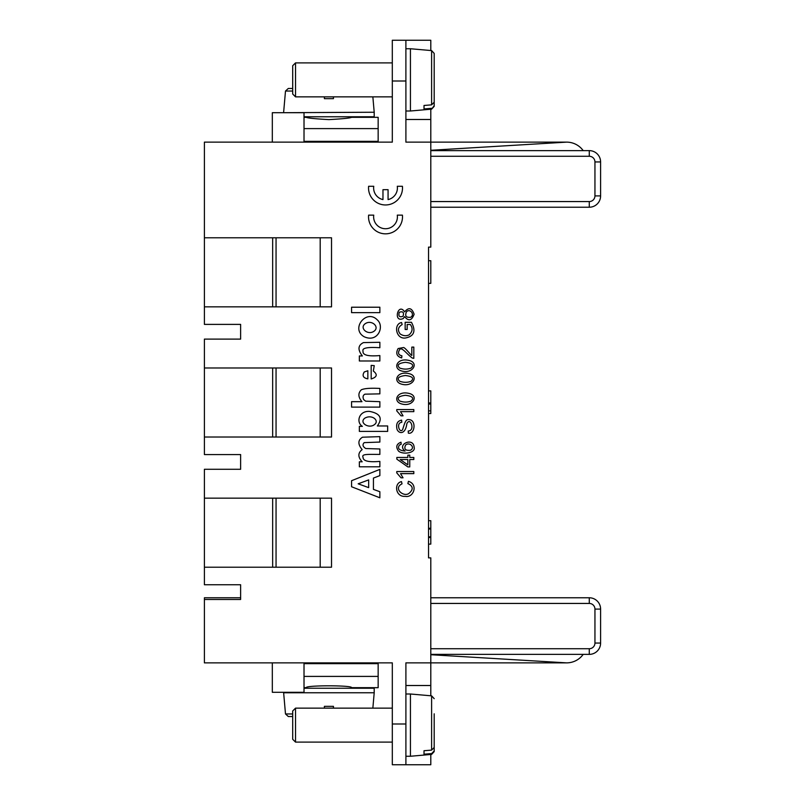 <?xml version="1.0" encoding="UTF-8"?>
<svg xmlns="http://www.w3.org/2000/svg" width="805" height="805" viewBox="0 0 805 805"><rect width="100%" height="100%" fill="white"/><g stroke="black" fill="none" stroke-linecap="round" stroke-linejoin="round"><path stroke-width="1.21" d="M392.317 40.25L430.796 40.25L430.796 50.524M434.197 105.686L434.197 91.186L434.197 105.686L431.611 109.148L430.796 109.218L430.796 247.125L428.532 247.125L428.532 260.709L430.796 260.709L430.796 283.35L428.532 283.35M430.796 150.283L566.639 142.133A20.377 20.377 0 0 1 583.192 150.626M583.192 654.374A20.377 20.377 0 0 1 566.639 662.867L430.796 654.717M428.532 537.509L430.796 537.509L430.796 544.11L428.532 544.11L428.532 557.875L430.796 557.875L430.796 662.867L566.639 662.867M430.796 695.782L430.796 662.867L405.901 662.867L405.901 764.75L392.317 764.75L392.317 662.867L204.4 662.867L204.4 597.773L240.625 597.773L240.625 584.752L204.4 584.752L204.4 567.213L331.519 567.213L331.519 498.154L204.4 498.154L204.4 469.285L240.625 469.285L240.625 454.573L204.4 454.573L204.4 437.024L331.519 437.024L331.519 367.976L204.4 367.976L204.4 339.106L240.625 339.106L240.625 324.395L204.4 324.395L204.4 142.133L392.307 142.133M405.901 764.75L430.796 764.75L430.796 754.476L431.611 754.406L431.611 753.581L424.014 754.205L424.014 750.733L431.611 750.109L434.197 747.473L434.197 713.814M428.532 557.875L428.532 247.125M392.317 142.133L392.317 81.003L405.901 81.003L405.901 142.133L566.639 142.133M204.4 306.846L331.519 306.846L331.519 237.787L204.4 237.787M240.625 584.752L240.625 599.473L204.4 599.473M240.625 339.106L240.625 324.395M240.625 454.573L240.625 469.285M204.4 437.024L204.4 367.976M204.4 498.154L204.4 567.213M405.901 119.492L430.796 119.492M392.307 81.003L392.307 40.25L405.891 40.25L405.891 81.003M320.199 437.024L320.199 367.976M276.055 437.024L276.055 367.976M272.654 437.024L272.654 367.976M272.654 237.787L272.654 306.846M276.055 237.787L276.055 306.846M320.199 237.787L320.199 306.846M589.28 150.626A11.32 11.32 0 0 1 600.6 161.946L600.6 195.907A11.32 11.32 0 0 1 589.28 207.227L589.28 201.562A5.655 5.655 0 0 0 594.945 195.907L594.945 161.946A5.655 5.655 0 0 0 589.28 156.281L589.28 150.626L430.796 150.626M430.796 207.227L589.28 207.227M600.6 169.865L600.6 161.946L594.945 161.946L594.945 169.865M430.796 685.508L405.901 685.508M272.654 498.154L272.654 567.213M276.055 498.154L276.055 567.213M320.199 498.154L320.199 567.213M586.05 648.719L589.28 648.719A5.655 5.655 0 0 0 594.945 643.054L594.945 609.093L600.6 609.093A11.32 11.32 0 0 0 589.28 597.773L430.796 597.773L589.28 597.773A11.32 11.32 0 0 1 600.6 609.093L600.6 643.054A11.32 11.32 0 0 1 589.28 654.374L430.796 654.374M600.6 632.871L600.6 640.227M594.945 643.054L600.6 643.054L600.6 635.135M428.532 390.898L430.796 390.898L430.796 413.539L428.532 413.539L430.796 413.539L430.796 402.943L428.532 402.943M428.532 410.872L430.796 410.872L430.796 404.019L428.532 404.019M430.796 537.509L430.796 529.026L428.532 529.026M430.796 529.026L430.796 528.261L428.532 528.261M430.796 528.261L430.796 520.694L428.532 520.694M430.796 536.814L428.532 536.814M368.62 215.146L373.751 215.146A11.884 11.884 0 0 0 385.525 228.731A11.884 11.884 0 0 0 397.288 215.146L402.42 215.146A16.975 16.975 0 0 1 385.525 233.832A16.975 16.975 0 0 1 368.62 215.146M382.969 199.59L382.969 189.678L388.07 189.678L388.07 199.59A11.884 11.884 0 0 0 397.288 186.287L402.42 186.287A16.975 16.975 0 0 1 385.525 204.963A16.975 16.975 0 0 1 368.62 186.287L373.751 186.287A11.884 11.884 0 0 0 382.969 199.59M351.564 312.642L379.859 312.642L379.859 307.218L351.564 307.218L351.564 312.642M403.043 316.254C399.461 317.573 398.203 316.254 399.27 312.29C402.953 311.032 404.211 312.36 403.043 316.254M410.641 317.281C406.082 317.764 404.704 315.932 406.505 311.787C409.916 308.104 415.219 314.614 410.641 317.281M403.255 318.539L404.613 316.617C408.538 321.497 411.697 320.702 414.112 314.252C411.878 307.822 408.709 307.017 404.613 311.857C398.052 301.805 392.739 323.197 403.255 318.539M374.275 331.036C368.237 335.816 359.241 328.349 364.937 323.902C371.266 319.112 379.9 326.77 374.275 331.036M364.091 336.711C378.028 343.161 384.78 326.176 377.263 319.887C366.527 308.647 350.316 328.812 364.091 336.711M405.167 329.487L407.159 329.487L407.159 324.496L410.319 324.496C413.015 328.188 412.593 331.66 409.071 334.9C406.153 336.228 403.184 335.916 400.176 333.964C397.348 330.201 398.002 327.072 402.148 324.576L401.584 322.543C393.313 323.892 395.819 339.368 405.408 337.999C414.122 336.319 416.145 331.086 411.456 322.292L405.156 322.292L405.167 329.487M379.859 347.72L379.859 342.296L363.468 342.588C357.923 345.315 357.561 349.762 362.371 355.941L359.352 355.941L359.352 360.982L379.859 360.982L379.859 355.558C367.976 356.575 362.381 355.086 363.045 351.071C361.878 348.032 367.483 346.915 379.859 347.72M413.82 347.106L411.818 347.106L411.818 355.428C411.254 355.81 405.036 347.337 403.486 347.539L398.123 348.545C395.547 353.294 396.724 356.424 401.685 357.933L401.896 355.79C398.566 355.065 397.71 353.194 399.35 350.155C401.232 345.667 406.746 354.22 412.371 358.084L413.82 358.326L413.82 347.106M411.013 368.127C407.36 369.465 403.597 369.435 399.713 368.026C396.543 365.118 398.455 363.216 405.448 362.32C412.512 363.176 414.374 365.118 411.013 368.127M400.598 370.632C411.939 374.758 418.962 363.83 410.268 360.791C397.61 356.846 392.649 367.684 400.598 370.632M364.273 371.96L367.845 370.743L367.845 378.853C363.146 377.958 361.958 375.663 364.273 371.96M374.245 365.651L373.339 371.055C377.787 374.486 377.062 377.122 371.175 378.954L371.175 365.359L374.245 365.651M411.013 381.318C407.36 382.657 403.597 382.627 399.713 381.228C396.543 378.31 398.455 376.408 405.448 375.512C412.512 376.368 414.374 378.31 411.013 381.318M400.598 383.824C411.939 387.95 418.962 377.022 410.268 373.983C397.61 370.038 392.649 380.876 400.598 383.824M361.958 401.675L351.564 401.675L351.564 407.109L379.859 407.109L379.859 401.675L365.681 401.182L363.699 399.632C362.552 397.056 362.964 395.235 364.937 394.168L379.859 393.856L379.859 388.433C370.723 387.95 364.564 388.392 361.365 389.761C357.903 393.142 358.104 397.107 361.958 401.675M411.013 401.101C407.36 402.44 403.597 402.409 399.713 401.001C396.543 398.093 398.455 396.191 405.448 395.295C412.512 396.151 414.374 398.093 411.013 401.101M400.598 403.607C411.939 407.733 418.962 396.805 410.268 393.766C397.61 389.821 392.649 400.659 400.598 403.607M413.82 411.647L413.82 409.564L396.774 409.564L396.774 410.912L401.031 415.823L403.043 415.823L400.538 411.647L413.82 411.647M374.365 424.658C368.962 428.974 358.839 422.816 364.746 418.208C372.051 413.891 379.91 420.874 374.365 424.658M359.352 426.338L359.352 431.389L387.658 431.389L387.658 425.966L377.334 425.966C382.908 418.288 380.302 413.428 369.495 411.395C358.738 410.711 355.921 422.514 362.371 426.338L359.352 426.338M408.175 431.037L408.366 433.16C414.927 434.63 416.557 419.828 409.021 419.636C405.72 418.872 404.724 423.038 402.591 429.689C399.672 433.945 395.688 422.846 401.786 422.303L401.625 420.15C397.268 420.955 395.768 424.124 397.127 429.649C399.793 434.66 405.69 433.482 406.817 423.802C410.158 416.135 415.722 430.735 408.175 431.037M410.379 450.257C405.307 450.78 403.738 449.019 405.66 444.974C409.946 441.522 415.521 447.892 410.379 450.257M401.162 444.28L401.001 442.207C396.312 444.058 395.547 447.087 398.717 451.293C403.547 454.936 415.933 452.843 414.112 447.218C413.448 436.743 396.251 444.501 405.066 451.042C399.129 450.448 397.237 448.455 399.381 445.064L401.162 444.28M359.352 461.798L359.352 466.799L379.859 466.799L379.859 461.376C368.529 462.402 362.924 461.024 363.045 457.24C361.284 453.718 368.529 454.473 379.859 454.402L379.859 448.979L365.782 448.536C362.763 446.634 362.24 444.672 364.202 442.629L379.859 442.066L379.859 436.642L362.502 437.206C357.833 440.104 357.722 444.239 362.159 449.613C357.802 452.953 357.802 457.019 362.159 461.798L359.352 461.798M400.186 459.534L407.843 459.534L407.843 464.847L400.186 459.534M409.755 459.534L413.82 459.534L413.82 457.451L409.755 457.451L409.755 455.157L407.843 455.157L407.843 457.451L396.845 457.451L396.845 459.152L407.843 466.9L409.755 466.9L409.755 459.534M413.82 473.632L413.82 471.549L396.774 471.549L396.774 472.897L401.031 477.808L403.043 477.808L400.538 473.632L413.82 473.632M358.165 483.805L368.66 479.911L368.66 487.629L358.165 483.805M379.859 475.604L379.859 469.385L351.564 480.716L351.564 486.753L379.859 497.782L379.859 491.724L373.429 489.39L373.429 478.069L379.859 475.604M408.437 481.33L407.863 483.584C413.227 486.19 413.589 489.46 408.97 493.395C403.758 497.48 392.78 488.414 402.017 483.835L401.494 481.621C393.736 483.131 395.386 497.188 405.207 496.343C413.71 498.124 418.459 484.288 408.437 481.33M434.197 714.438L434.197 717.275M292.698 739.282L292.698 710.976L295.526 708.148L295.526 742.109L292.698 739.282L295.526 742.109L392.317 742.109L295.526 742.109M434.197 750.944L434.197 736.444L434.197 750.944L431.641 753.581M431.611 754.406L434.197 751.588L431.611 754.406L410.429 756.257L410.429 694.001L431.611 695.852L434.197 698.67M369.103 662.867L351.564 662.928M306.282 688.235L306.282 687.671C304.874 685.196 352.962 685.196 351.554 687.671L378.159 687.671L378.159 676.401L304.018 676.401M333.451 706.347L333.451 708.148L333.451 706.347L333.451 708.148L333.451 706.347L324.395 706.347L324.395 708.148L324.395 706.347M292.698 716.541L288.311 716.541L285.493 713.955L292.698 713.955M285.493 713.955L283.642 692.763L374.204 692.763L372.856 708.148M374.204 692.763L374.204 688.235L304.018 688.235M378.159 676.401L378.159 663.662L304.018 663.662M272.311 662.867L272.321 692.3L304.018 692.3L304.018 662.867M431.611 109.148L434.197 106.33L431.611 109.148L410.429 110.999L410.429 48.743L431.611 50.594L434.197 53.412L434.197 71.715M292.698 92.937L292.698 65.718L295.526 62.891L295.526 96.852L292.698 94.024L292.698 92.937M434.197 69.733L434.197 102.215L431.611 104.851L431.611 51.419M431.611 108.323L424.014 108.947L424.014 105.475L431.611 104.851M335.142 142.133L369.103 142.133M272.311 142.133L272.321 112.7L304.018 112.7L304.018 142.133L304.018 141.338L378.159 141.338L378.159 117.329L351.554 117.329C350.235 118.083 342.689 118.848 328.923 119.613C315.168 118.848 307.621 118.083 306.282 117.329L304.018 117.329L304.018 116.765L374.204 116.765L374.204 112.237L283.642 112.7M304.018 128.599L378.159 128.599M333.451 98.653L333.451 96.852L333.451 98.653M333.441 98.653L324.395 98.653L324.395 96.852L324.395 98.653M292.698 91.046L285.493 91.046L288.311 88.459L292.698 88.459M392.317 723.997L405.901 723.997M594.945 175.53L594.945 195.907L600.6 195.907M589.28 156.281L430.796 156.281M430.796 201.562L589.28 201.562M430.796 648.719L589.28 648.719L589.28 654.374M594.945 609.093A5.655 5.655 0 0 0 589.28 603.438L589.28 597.773M589.28 603.438L430.796 603.438M431.611 750.109L431.611 696.677M392.317 708.148L295.526 708.148M405.901 694.001L410.429 694.001M405.901 756.257L410.429 756.257M351.564 688.235L351.564 687.671M306.282 687.671L304.018 687.671M351.564 663.662L351.564 662.867M306.282 663.662L306.282 662.867M392.317 62.891L295.526 62.891M374.204 112.237L372.856 96.852L392.317 96.852L295.526 96.852M333.451 96.852L324.395 96.852M405.901 110.999L410.429 110.999M405.901 48.743L410.429 48.743M306.282 141.338L306.282 142.133M351.564 141.338L351.564 142.072M285.493 91.046L283.642 112.237M306.282 116.765L306.282 117.329M351.564 116.765L351.564 117.329"/></g></svg>
